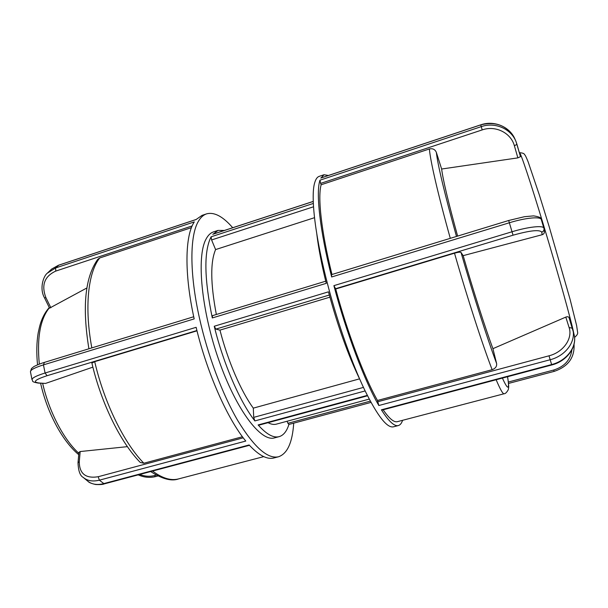 <?xml version="1.0" encoding="UTF-8"?>
<svg xmlns="http://www.w3.org/2000/svg" width="608" height="608" viewBox="0 0 608 608"><rect width="100%" height="100%" fill="white"/><g stroke="black" fill="none" stroke-linecap="round" stroke-linejoin="round"><path stroke-width="0.91" d="M370.986 402.405L288.77 424.483L286.984 421.276M314.503 217.687L215.597 249.576L211.599 239.955L211.136 236.786L210.657 237.682C203.802 252.48 204.349 279.232 212.298 317.954L326.268 283.336C321.685 264.814 318.546 248.49 316.844 234.361M224.367 230.455L218.021 230.417L213.476 231.899C210.52 232.864 208.02 235.296 205.983 239.21C196.422 256.553 201.301 310.3 218.865 360.24C236.33 410.263 261.045 442.244 274.535 437.866L279.148 436.643C283.518 435.351 286.771 431.292 288.914 424.445M367.513 395.785L258.674 425.228L258.134 424.939C266.426 434.279 273.433 438.178 279.148 436.643M218.021 230.417L213.066 234.202M329.901 297.168L219.952 330.121L215.87 329.11L214.236 326.245C223.448 364.002 239.985 401.918 254.866 420.926L253.718 417.362L253.3 408.135L359.556 378.852M359.86 379.476C348.3 355.596 337.828 326.382 328.457 291.832L214.236 326.245M212.298 317.954L212.519 315.651L325.744 281.185M215.597 249.576C210.254 262.04 210.497 283.678 216.342 314.48M219.952 330.121C227.833 360.909 241.026 391.385 253.3 408.135M268.052 422.689C271.13 424.323 273.889 424.81 276.321 424.148L369.223 399.106M58.474 265.24L51.718 269.025L58.33 265.331L196.08 219.534L202.038 215.376L206.583 213.864C203.444 214.898 200.739 217.345 198.459 221.206C189.818 235.296 189.354 272.673 199.287 317.338C207.579 354.958 222.482 394.539 237.948 420.888C254.197 447.313 267.74 459.268 278.578 456.752C287.394 453.667 292.44 442.472 293.717 423.16M44.065 362.497C38.631 364.162 33.66 366.586 33.706 366.715L31.449 368.547L30.453 371.746C30.461 369.892 34.793 367.604 43.449 364.876L194.188 318.896C184.11 273.349 185.007 235.463 194.302 221.905L55.586 267.961L47.295 273.205L51.703 269.017M86.876 287.972L49.567 308.127L44.521 297.859L45.942 297.722C41.139 285.213 44.422 276.328 55.799 271.077L192.151 225.933M232.704 227.726C222.931 216.433 214.221 211.812 206.583 213.864M278.578 456.752L273.95 457.953C267.163 459.777 258.894 455.445 249.136 444.965L103.512 483.679C97.326 485.214 92.173 484.454 88.046 481.407L83.19 477.386C87.354 480.867 92.743 481.794 99.362 480.176L245.784 441.058C227.582 419.17 207.07 373.152 196.133 327.317L45.076 373.008C36.366 375.729 32.011 377.956 32.026 379.673C33.508 380.79 30.096 381.664 38.319 383.093L39.056 383.01C32.292 382.128 34.96 379.696 47.067 375.714L196.924 330.524M243.246 437.821L98.215 476.725C85.682 478.754 79.374 473.746 79.276 461.692L78.014 462.711L78.949 452.322L80.18 451.546L127.399 446.652M196.992 330.82L94.704 361.654L91.892 363.105C101.255 403.393 120.597 442.54 140.281 462.468L143.868 463.228L242.44 436.749M191.436 227.65L99.704 257.982L97.751 259.35C85.029 277.187 82.088 307.002 88.912 348.787M92.872 367.141L45.532 383.428L38.312 383.093M328.426 175.484L324.026 174.739L320.956 178.007M320.796 178.06L480.753 124.876C496.28 121.06 507.695 125.818 514.984 139.141L516.108 141.839C511.229 128.843 495.11 121.76 481.24 126.646L319.968 180.188C315.772 192.402 319.785 230.09 331.656 276.967L331.542 274.634L508.698 220.484L509.36 222.771C525.563 217.748 540.725 216.319 541.295 219.572C541.827 217.96 539.258 216.722 533.573 215.878L524.491 216.699L508.698 220.484M516.944 144.309L520.486 156.651L517.864 157.875L441.636 169.024L436.346 152.38C435.032 149.363 432.714 148.223 429.392 148.968L321.13 184.764L320.629 183.396L482.205 129.907C495.543 125.172 510.978 132.871 514.398 145.814L516.944 144.294L516.101 141.839M324.026 174.739L319.185 176.358C317.262 176.981 315.78 179.071 314.731 182.628C310.392 196.24 315.248 237.834 328.411 287.303C338.36 324.908 352.131 363.698 364.564 389.766C377.431 415.902 387.06 428.252 393.437 426.831L398.377 425.547C400.208 425.03 401.607 423.29 402.587 420.31M551.752 364.975C566.922 361.228 577.509 346.78 574.02 334.278L574.028 334.324C577.425 346.362 566.937 360.757 551.623 364.557L551.752 364.975L381.778 410.142L381.398 409.807C388.748 421.397 394.41 426.641 398.377 425.547M335.335 288.785L513.046 235.197C530.016 230.462 539.592 229.444 541.766 232.134C543.37 231.519 544.122 230.402 544.023 228.768L544.411 231.466C544.502 233.092 543.757 234.179 542.176 234.718L463.167 255.649L461.024 252.442C460.264 251.94 458.082 252.191 454.503 253.194L335.715 288.998L333.898 285.646C346.347 332.918 364.83 381.543 378.837 405.513L377.484 400.482L492.13 369.687C495.474 368.478 496.964 366.426 496.614 363.523L492.928 348.673L565.797 317.102C567.462 316.494 568.541 316.669 569.035 317.619L572.417 328.206M320.629 183.396L319.968 180.188M378.837 405.513L550.164 359.738C565.645 355.878 576.224 341.362 572.744 329.323L572.44 328.259L569.088 327.476C572.926 338.489 563.358 352.23 549.001 355.809L377.674 401.766M496.143 379.749C500.255 389.454 502.9 394.121 504.1 393.756C505.339 393.779 506.715 392.464 508.227 389.789C508.744 387.532 509.147 387.091 507.589 376.823L507.566 376.717M335.715 288.998C347.464 332.781 364.336 377.264 377.484 400.482M383.146 409.777C389.242 418.646 393.999 422.606 397.419 421.663L504.1 393.756M321.13 184.764C317.612 197.144 321.336 231.633 331.968 274.497M441.636 169.024C443.057 180.105 448.385 202.464 457.626 236.094M463.167 255.649C473.419 291.179 485.184 327.826 492.928 348.673M543.932 228.35L543.894 228.198C543.438 225.165 528.253 226.792 512.02 231.762L333.898 285.646M370.302 401.136L287.827 423.32M313.333 203.437L211.136 236.786M367.316 395.39L258.134 424.939M212.777 234.293L313.257 201.453M254.866 420.926L365.127 390.936M363.447 387.402L253.718 417.362M215.87 329.11L329.316 295.032M211.599 239.955L313.515 206.788M58.718 265.202L55.586 267.961L55.799 271.077M44.506 297.836L44.521 297.859C39.239 288.754 43.32 276.123 47.333 273.167M50.859 307.739L45.942 297.722M47.067 375.714L45.076 373.008L43.449 364.876L44.407 362.452M249.447 445.307L104.234 483.892L99.362 480.176L98.215 476.725M156.241 475.091L154.386 475.578L155.534 476.596L157.92 475.965M154.386 475.578C149.583 476.763 144.689 476.391 139.711 474.46M83.19 477.386C80.043 475.714 78.318 470.82 78.014 462.711L78.014 462.772M79.276 461.692L80.18 451.546M143.868 463.228C124.252 443.384 104.28 403.02 94.704 361.654M150.67 471.55C162.26 479.051 171.562 481.498 178.585 478.906C170.992 480.928 162.321 478.314 152.562 471.048M91.823 347.898C84.238 307.086 88.13 272.376 99.704 257.982M45.532 383.428L39.056 383.01M39.315 364.108C36.86 337.858 40.212 319.078 49.392 307.77M78.858 453.34C63.688 439.516 49.195 411.996 42.651 383.374M480.753 124.883L482.205 129.907M331.656 276.967L509.36 222.771L513.046 235.197M549.001 355.809L551.623 364.557L381.398 409.807M520.486 156.651L516.124 141.884M514.398 145.814L517.864 157.875M508.508 383.435L554.139 371.389L553.728 370.029L508.356 382.022M571.885 349.904C570.532 359.921 564.475 366.632 553.728 370.029M565.797 317.102L569.088 327.476M454.503 253.194C467.385 298.148 482.509 344.721 492.13 369.687M429.392 148.968C430.19 160.238 438.034 194.492 450.292 238.336M496.614 363.523C487.563 339.439 473.32 295.176 461.024 252.442M507.536 376.724C509.77 390.154 508.06 390.61 502.406 378.085M456.479 236.444C444.532 193.329 437.828 165.308 436.346 152.38M519.354 152.699L519.475 152.676C520.288 151.521 530.655 182.453 543.962 226.541C558.022 273.015 571.619 321.966 573.83 333.518M541.295 219.572L544 228.638M541.766 232.134L542.176 234.718M313.249 201.4L212.906 234.202M196.133 219.473L58.512 265.232M155.488 476.604C149.728 478.002 143.959 477.417 138.198 474.863M88.008 481.376C88.981 482.562 91.58 483.611 95.798 484.53C100.312 484.698 103.109 484.492 104.188 483.9M178.585 478.906L263.75 456.631M193.724 316.753L44.11 362.482M30.446 371.739L32.011 379.688M37.536 364.815C36.381 353.119 36.594 342.486 38.175 332.933C39.946 324.558 40.478 323.456 41.344 320.994C43.366 315.59 46.018 311.114 49.286 307.557M78.736 454.67C62.419 441.15 47.196 412.832 40.607 383.245M320.864 177.992L480.738 124.838C494.19 120.11 509.869 126.715 515.029 139.255M574.043 344.242C574.765 357.61 568.13 366.662 554.139 371.389M569.035 317.619L574.036 334.324M574.552 337.387C577.038 335.365 578.048 333.64 577.6 332.211L576.627 325.569L570.076 299.288L549.032 226.168L539.387 195.092L528.17 161.948C525.259 154.766 525.076 155.238 524.484 154.462C524.225 153.52 522.561 152.927 519.475 152.676"/></g></svg>
